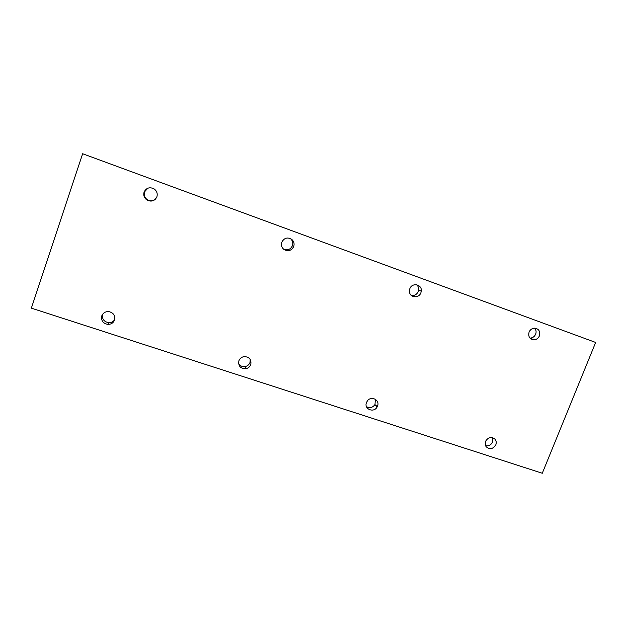 <?xml version="1.0" encoding="UTF-8"?>
<svg xmlns="http://www.w3.org/2000/svg" width="627" height="627" viewBox="0 0 627 627"><rect width="100%" height="100%" fill="white"/><g stroke="black" fill="none" stroke-linecap="round" stroke-linejoin="round"><path stroke-width="0.94" d="M155.543 199.049C153.239 201.001 150.668 201.33 147.839 200.021C144.735 198.069 143.622 195.365 144.5 191.901L147.823 188.202M156.899 196.776C154.924 200.797 151.773 201.98 147.463 200.326C144.32 198.351 143.191 195.608 144.077 192.113C146.162 187.967 149.398 186.83 153.795 188.696C156.75 190.726 157.785 193.414 156.899 196.776M114.639 319.731C113.228 321.753 111.245 322.733 108.683 322.678C103.855 321.714 101.848 318.916 102.671 314.276L102.718 314.135M114.529 320.076C113.33 322.952 111.112 324.394 107.86 324.402C102.969 323.43 100.947 320.593 101.77 315.898C103.032 312.912 105.36 311.478 108.737 311.588C113.456 312.701 115.392 315.53 114.529 320.076M290.293 238.487L290.536 238.683C292.637 240.619 293.264 242.962 292.425 245.713C290.458 249.57 287.472 250.698 283.49 249.099M293.71 246.521C291.484 250.675 288.287 251.701 284.117 249.601C281.695 247.665 280.927 245.196 281.805 242.194C284.219 237.845 287.55 236.92 291.798 239.412C293.922 241.371 294.557 243.746 293.71 246.521M250.244 359.451L249.977 362.531C249.06 364.765 247.399 366.121 244.985 366.599C242.147 366.897 240.016 365.862 238.573 363.488M250.761 364.632C249.836 366.897 248.151 368.268 245.713 368.747C240.368 368.605 238.095 365.941 238.895 360.752C239.914 358.315 241.748 356.92 244.405 356.575C249.499 357.006 251.615 359.694 250.761 364.632M416.618 284.744C418.154 286.1 418.836 287.84 418.648 289.956L418.272 291.492C416.822 294.541 414.494 295.842 411.281 295.388M420.882 292.77C418.961 298.601 409.862 297.801 409.431 291.735L409.807 288.741C412.002 282.126 422.379 284.399 421.266 291.226L420.882 292.77M377.007 405.473L376.427 406.257M375.354 399.258L374.985 404.548C372.65 407.691 369.812 408.404 366.481 406.704M377.54 406.1L377.093 407.033C373.77 413.287 363.691 409 366.489 402.487L367.485 400.763C371.419 395.465 380.15 400.136 377.54 406.1M533.028 339.426L532.621 339.701M534.682 328.148C536.14 329.88 536.461 331.895 535.654 334.183C534.541 336.621 532.723 337.922 530.199 338.102L529.964 338.102M539.416 335.876C538.287 338.337 536.453 339.654 533.906 339.834C529.643 339.183 528.028 336.613 529.078 332.114C530.081 329.865 531.743 328.556 534.063 328.18C538.671 328.524 540.45 331.095 539.416 335.876M492.516 437.638L492.563 442.004C491.019 445.052 488.66 446.283 485.494 445.695M495.824 444.794C492.877 449.269 489.585 449.857 485.949 446.549L485.502 441.416C488.237 437.105 491.435 436.392 495.103 439.284C496.325 440.906 496.568 442.74 495.824 444.794M82.639 153.748L31.35 308.147L542.284 473.252L595.65 342.452L82.639 153.748L595.65 342.452M421.266 289.807L420.991 291.093M107.86 324.402L108.683 322.678M245.713 368.747L244.985 366.599M377.093 407.033L374.985 404.548M533.906 339.834L530.199 338.102M495.103 439.284L493.715 438.116M421.266 291.226L418.648 289.956M291.798 239.412L290.536 238.683"/></g></svg>
